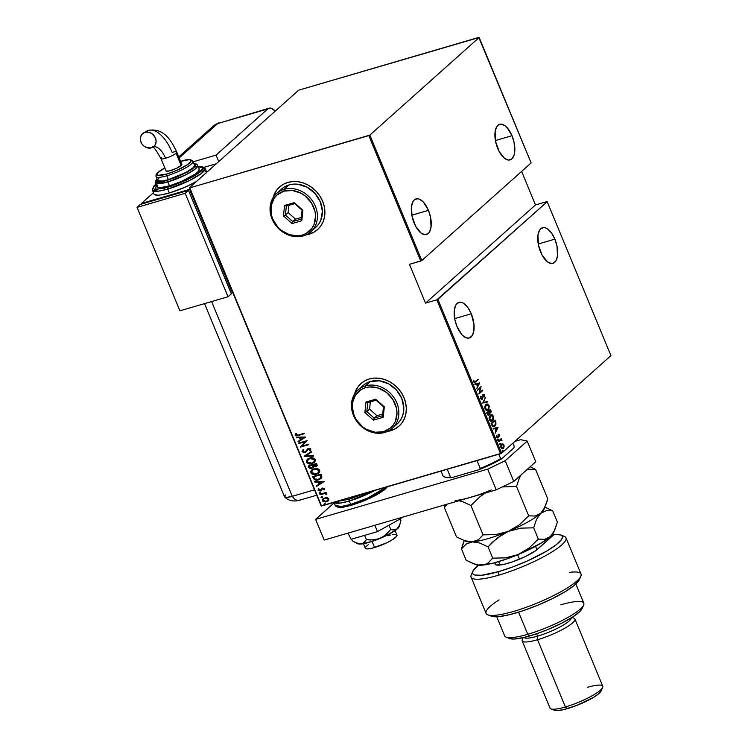 <?xml version="1.0" encoding="UTF-8"?>
<svg xmlns="http://www.w3.org/2000/svg" width="748" height="748" viewBox="0 0 748 748"><rect width="100%" height="100%" fill="white"/><g stroke="black" fill="none" stroke-linecap="round" stroke-linejoin="round"><path stroke-width="1.12" d="M361.032 383.509A28.546 24.441 -131.8 0 0 354.627 394.046L357.825 387.155L360.994 383.546M387.866 431.269A28.546 24.441 -131.8 0 0 390.811 430.614L390.699 430.717A28.546 24.441 48.2 0 1 387.614 431.39L395.187 428.847L399.095 426.061L402.265 422.452L404.575 418.169L405.949 413.382L406.323 408.258L405.678 403.004L404.051 397.824L401.498 392.915L398.123 388.464L394.046 384.64L389.428 381.592L384.453 379.442L379.301 378.273L374.178 378.114L369.278 378.993L364.79 380.854L360.882 383.649L357.712 387.249L354.477 394.29A28.546 24.441 48.2 0 1 360.975 383.565A28.546 24.441 48.2 0 1 369.278 378.993A28.546 24.441 48.2 0 1 401.536 392.981A28.546 24.441 48.2 0 1 399.002 426.145A28.546 24.441 48.2 0 1 390.699 430.717L390.811 430.614A28.546 24.441 -131.8 0 0 399.058 426.098M279.612 186.953A28.546 24.441 -131.8 0 0 273.207 197.491L276.405 190.59L279.574 186.991A28.546 24.441 48.2 0 1 287.858 182.428L283.37 184.298L279.462 187.084L276.293 190.693L273.057 197.724A28.546 24.441 48.2 0 1 279.556 187L279.668 186.897M313.88 232.189L306.446 234.713A28.546 24.441 -131.8 0 0 309.392 234.059L309.279 234.152A28.546 24.441 48.2 0 1 306.194 234.825L313.767 232.282L317.676 229.496L320.845 225.887L323.164 221.614L324.529 216.817L324.903 211.693L324.258 206.448L322.631 201.259L320.079 196.35L316.703 191.899L312.627 188.075L308.008 185.037L303.034 182.886L297.882 181.708L292.758 181.549L287.858 182.428A28.546 24.441 48.2 0 1 320.116 196.415A28.546 24.441 48.2 0 1 317.582 229.58A28.546 24.441 48.2 0 1 309.279 234.152L309.392 234.059A28.546 24.441 -131.8 0 0 317.638 229.533M471.287 313.786A18.55 8.873 -106.3 0 1 469.333 337.974A18.55 8.873 -106.3 0 1 456.991 326.549A18.55 8.873 -106.3 0 1 458.935 302.351A18.55 8.873 -106.3 0 1 471.287 313.786L454.672 318.629L471.287 313.786L468.08 307.83L464.265 303.763L462.32 302.641L460.441 302.192L457.178 303.351L455.915 304.922L454.373 309.728L454.868 319.63L456.991 326.549L462.058 334.814L464.003 336.563L467.837 338.143L469.576 337.9L472.362 335.403L473.895 330.597L473.952 324.193L471.287 313.786M428.436 210.328A18.55 8.873 -106.3 0 1 426.482 234.517A18.55 8.873 -106.3 0 1 414.14 223.091A18.55 8.873 -106.3 0 1 416.084 198.903A18.55 8.873 -106.3 0 1 428.436 210.328L411.821 215.181L428.436 210.328L423.359 202.063L419.469 199.183L417.59 198.734L414.317 199.903L413.064 201.464L411.522 206.28L412.017 216.172L415.636 226.251L421.152 233.114L424.986 234.685L428.249 233.526L429.511 231.955L431.044 227.14L430.558 217.247L428.436 210.328M512.015 135.697A18.55 8.873 -106.3 0 1 510.071 159.894A18.55 8.873 -106.3 0 1 497.719 148.459A18.55 8.873 -106.3 0 1 499.664 124.271A18.55 8.873 -106.3 0 1 512.015 135.697L495.41 140.549L512.015 135.697L506.938 127.431L504.994 125.683L501.169 124.103L497.906 125.271L496.644 126.842L495.101 131.648L495.597 141.54L499.215 151.62L504.732 158.483L508.565 160.053L511.828 158.894L514.035 155.173L514.624 152.517L514.138 142.616L512.015 135.697M554.866 239.154A18.55 8.873 -106.3 0 1 552.922 263.343A18.55 8.873 -106.3 0 1 540.57 251.917A18.55 8.873 -106.3 0 1 542.515 227.729A18.55 8.873 -106.3 0 1 554.866 239.154L538.261 243.998L554.866 239.154L551.659 233.208L547.845 229.131L545.9 228.009L544.02 227.56L540.757 228.72L539.495 230.291L537.952 235.106L538.448 244.998L542.066 255.077L547.592 261.94L551.416 263.511L553.155 263.268L555.942 260.781L557.475 255.966L556.989 246.073L554.866 239.154M501.618 453.213L437.879 299.322L547.19 201.717L610.938 355.609L501.618 453.213L610.938 355.609L547.19 201.717L436.823 299.826L500.571 453.718L321.546 505.994L189.777 187.879L368.801 135.594L420.759 261.033L409.446 264.334L425.519 303.136L436.823 299.826L425.519 303.136L535.493 204.933L521.608 171.414L535.493 204.933L546.807 201.633L535.493 204.933L425.519 303.136L409.446 264.334L421.807 260.528L369.849 135.089L479.169 37.484L531.127 162.924L421.807 260.528L531.127 162.924L478.776 37.4L298.695 90.181L189.384 187.795L321.154 505.91L501.618 453.213L500.571 453.718L436.823 299.826L437.879 299.322L501.618 453.213M502.637 450.399L502.778 451.399L503.189 450.707L502.637 450.399L503.021 451.325L502.637 450.399L503.152 450.577M499.748 443.433L499.888 444.443L500.319 443.863L499.748 443.433L500.132 444.359L499.748 443.433L500.262 443.611M497.972 439.141L498.112 440.142L498.542 439.572L497.972 439.141L498.355 440.067L497.972 439.141L498.486 439.319M497.99 427.36L493.184 428.473L493.39 428.978L494.933 428.623L495.868 430.885L495.148 433.232L498.037 427.473L493.184 428.473L493.39 428.978L494.933 428.623L495.868 430.885L495.148 433.232L497.99 427.36M490.286 415.168L489.108 418.179L489.603 420.114L490.688 421.143L491.913 421.161L493.194 420.011L493.708 416.888L492.203 414.719L490.286 415.168L489.435 419.75L491.773 421.208L492.605 420.722L493.465 416.094L491.118 414.682L490.286 415.168M485.863 404.49L484.685 407.501L485.181 409.437L486.265 410.465L487.49 410.484L488.771 409.334L489.286 406.211L487.78 404.042L485.863 404.49L485.013 409.072L487.35 410.53L488.182 410.044L489.042 405.416L486.696 404.004L485.863 404.49M480.674 398.609L481.553 399.441L482.507 399.021L483.591 394.916L484.648 396.982L484.367 394.486L483.03 394.869L482.161 398.731L481.132 398.394L480.852 396.244L480.525 398.076L482.348 399.198L483.507 394.981L484.311 395.309L484.648 396.982L484.732 395.009L483.302 394.533L482.161 398.731L480.59 398.413L480.852 396.244L480.674 398.609M479.58 382.911L474.774 384.023L474.98 384.528L476.523 384.173L477.458 386.436L476.738 388.782L479.627 383.023L474.774 384.023L474.98 384.528L476.523 384.173L477.458 386.436L476.738 388.782L479.58 382.911M475.485 381.48L474.447 381.948L473.671 380.236L473.764 381.929L474.793 382.583L478.047 379.199L475.485 381.48L474.176 381.611L473.671 380.236L473.764 381.929L474.737 382.602L478.234 379.657L478.047 379.199L475.485 381.48L474.176 381.611M477.411 390.409L480.44 387.707L478.907 394.009L482.75 390.568L482.563 390.101L479.524 392.812L481.067 386.51L477.411 390.409L480.44 387.707L478.907 394.009L482.75 390.568L482.563 390.101L479.524 392.812L481.067 386.51L477.411 390.409M482.656 403.06L487.509 402.059L487.303 401.554L483.423 402.452L485.546 397.3L482.656 403.06L487.509 402.059L487.303 401.554L483.423 402.452L485.546 397.3L482.656 403.06M486.696 412.803L487.724 414.944L489.08 414.962L489.622 413.027L490.585 412.98L491.202 411.97L490.538 409.371L486.696 412.803L487.285 414.242L489.08 414.962L489.622 413.027L490.697 412.887L490.538 409.371L486.696 412.803M495.27 422.171L494.568 420.395L495.503 423.013L494.624 425.752L492.754 426.257L491.819 425.135L492.539 426.388L493.839 426.762L495.298 425.696L495.961 424.116L494.961 420.049L491.118 423.48L491.801 425.154L493.951 426.734L494.821 426.22L495.98 422.966L494.961 420.049L491.118 423.48L491.801 425.154L491.221 423.733L494.278 421.002L491.221 423.733L494.278 421.002L495.41 421.133L495.185 421.928M499.692 434.728L498.42 434.457L497.663 437.3L496.635 435.719L497.055 437.692L498.233 437.412L498.794 434.756L499.729 436.14L499.758 434.925L498.523 434.354L497.822 437.206L496.635 435.719L496.728 437.206L498.028 437.655L498.729 434.803L499.729 436.14L499.692 434.728M498.42 441.124L498.617 441.591L500.786 439.908L502.002 440.628L501.01 439.45L501.235 438.609L498.42 441.124L498.617 441.591L500.562 439.974L502.002 440.628L501.01 439.45L501.235 438.609L498.42 441.124M503.619 447.042L502.852 448.491L504.096 446.902L503.928 444.957L502.824 443.835L501.375 444.406L500.767 446.406L501.431 448.248L502.824 448.66L504.171 445.995L503.413 444.162L502.347 443.975L503.451 445.097M327.166 497.56L323.342 498.327L322.388 499.552L322.762 501.169L325.427 502.011L328.026 501.038L328.905 499.056L327.166 497.56L323.145 498.495L322.453 500.664L326.483 501.824L328.437 500.627L328.821 498.804L327.166 497.56M319.91 494.241L320.107 494.709L324.772 493.558L326.016 494.372L326.839 494.063L325.352 493.175L326.063 492.446L319.91 494.241L320.107 494.709L324.323 493.587L326.783 494.447L325.352 493.175L326.063 492.446L319.91 494.241M324.585 488.575L322.304 488.089L319.864 490.576L318.526 488.93L318.106 490.118L320.135 491.043L321.397 490.408L322.491 488.584L323.622 488.547L323.482 489.716L324.146 489.884L324.585 488.575L322.538 488.014L320.2 490.52L318.919 490.08L319.228 489.08L318.526 488.93L318.162 490.314L320.425 490.969L322.762 488.472L323.828 488.781L323.482 489.716L324.146 489.884L324.585 488.575M313.3 478.271L314.927 479.907L318.19 479.907L321.247 478.299L321.79 476.121L321.023 474.148L312.608 476.607L313.3 478.271C314.665 480.169 316.413 480.684 318.536 479.814L320.976 478.561L321.883 477.028L321.023 474.148L312.608 476.607L313.3 478.271M308.185 465.929L309.167 467.939L311.046 468.51L313.001 467.781L313.58 466.668L316.32 466.453L317.208 465.293L316.6 463.47L308.185 465.929L308.774 467.36L311.869 468.36L313.58 466.668L316.741 466.154L316.6 463.47L308.185 465.929M304.146 456.177L313.58 456.158L313.365 455.654L305.792 455.766L311.813 451.904L311.607 451.399L304.193 456.299L313.58 456.158L313.365 455.654L305.792 455.766L311.813 451.904L311.607 451.399L304.146 456.177M298.901 443.527L305.53 441.591L300.397 447.126L308.821 444.667L308.625 444.2L301.986 446.145L307.138 440.609L298.714 443.068L298.901 443.527L298.985 442.984L298.901 443.527L305.53 441.591L300.35 447.024L308.821 444.667L308.625 444.2L301.986 446.145L307.138 440.609L298.714 443.068L298.901 443.527M298.508 434.934L296.414 435.168L296.339 433.541L295.572 433.447L295.198 435.14L296.825 435.822L304.296 433.756L304.109 433.298L298.508 434.934L296.021 434.812L296.339 433.541L295.572 433.447L295.142 435.027L298.611 435.42L304.296 433.756L304.109 433.298L298.508 434.934M305.642 437.01L296.264 437.15L296.47 437.655L299.481 437.608L300.416 439.861L298.022 441.395L298.228 441.9L305.689 437.122L296.264 437.15L296.47 437.655L299.481 437.608L300.416 439.861L298.022 441.395L298.228 441.9L305.642 437.01M304.997 451.895L305.745 451.465L304.782 452.091L302.921 451.465L303.838 449.885L303.221 449.557L302.052 451.708L304.193 452.69L306.278 451.773L308.644 448.884L309.915 449.146L309.363 450.651L310.055 450.941L310.822 448.968L309.41 448.295L307.783 448.688L305.53 451.661L304.212 452.175L302.921 451.465L303.838 449.885L303.221 449.557L302.014 451.624L303.445 449.361M309.616 458.094L307.68 459.01L306.343 460.665L307.138 463.143L311.252 463.825L314.712 462.002L315.366 460.703L315.03 459.179L311.832 457.795L307.334 459.291L306.381 462.171C307.961 463.956 309.822 464.452 311.963 463.648L314.291 462.432L315.217 459.543C313.627 457.776 311.757 457.29 309.616 458.094M314.038 468.772L312.103 469.688L310.766 471.334L311.561 473.821L315.675 474.503L319.134 472.68L319.789 471.38L319.452 469.856L316.254 468.472L311.757 469.968L310.803 472.848C312.384 474.634 314.244 475.13 316.385 474.326L318.713 473.11L319.639 470.221C318.05 468.454 316.18 467.968 314.038 468.772M324.052 481.46L314.674 481.59L314.88 482.095L317.891 482.058L318.826 484.311L316.432 485.845L316.647 486.35L324.108 481.572L314.674 481.59L314.88 482.095L317.891 482.058L318.826 484.311L316.432 485.845L316.647 486.35L324.052 481.46M319.789 492.334L319.349 493.11L320.565 493.025L320.022 492.287L319.274 492.997L320.172 493.259L320.677 492.586L319.789 492.334L319.274 492.997M321.565 496.625L321.126 497.401L322.341 497.327L321.799 496.579L321.051 497.289L321.949 497.551L322.453 496.887L321.565 496.625L321.051 497.289M324.445 503.591L324.006 504.367L325.23 504.283L324.679 503.544L323.94 504.255L324.828 504.517L325.343 503.843L324.445 503.591L323.94 504.255M189.777 187.879L369.849 135.089L479.169 37.484L298.695 90.181L189.384 187.795L321.546 505.994L189.777 187.879M387.857 431.269L395.299 428.754M295.675 433.419L295.479 435.056L297.04 435.626L304.249 433.644L298.611 435.42L295.142 435.027L295.797 433.251M305.67 437.075L298.228 441.9L298.265 441.245L298.452 441.703L305.67 437.075M300.631 439.665L299.696 437.412L296.47 437.655L296.563 437.141L299.696 437.412L300.631 439.665M300.659 437.393L304.268 437.346L301.182 439.375L300.659 437.393L304.268 437.346L300.659 437.393M308.765 444.546L300.397 447.126L305.745 441.395L299.125 443.33L305.745 441.395L300.612 446.93L308.765 444.546M303.221 449.557L302.052 451.708L304.96 452.559L308.644 448.884L310.018 449.333L309.363 450.651L310.055 450.941L310.906 449.137L308.41 448.426L305.577 451.605M310.27 450.735L309.363 450.651L310.242 449.137L308.859 448.688L307.914 449.352L309.99 448.809L309.579 450.455L310.27 450.735M307.699 449.548L308.644 448.884M306.25 451.801L304.96 452.559L302.267 451.512L304.015 452.493L306.493 451.577M308.213 449.034L308.859 448.688M311.794 451.857L305.792 455.766L311.794 451.857M313.496 455.962L304.193 456.299L313.496 455.962M314.403 462.339L312.187 463.451C310.037 464.256 308.176 463.76 306.605 461.974L307.447 459.188M307.624 459.038L306.437 461.198L307.699 463.171L310.729 463.732L314.151 462.535M306.568 460.469L306.437 461.198M313.711 462.114L314.59 459.618L313.608 462.217L311.776 463.19L307.241 461.899L308.466 459.113L311.224 458.141L313.683 458.646L314.712 460.254L313.571 462.227M308.241 459.3L310.037 458.356L308.129 459.403M309.812 458.552L314.59 459.618L309.812 458.552L313.692 458.982L314.497 460.45L313.982 461.825L311.187 463.33L307.849 462.703L307.194 460.675L309.812 458.552M316.843 466.051L313.58 466.668L317.124 465.789M313.141 467.64L311.869 468.36L308.774 467.36L308.447 465.845L309.971 468.117L313.216 467.584M311.897 467.706L313.019 466.341L312.589 465.032L312.804 466.537L311.682 467.902L309.522 466.827L309.457 465.939L312.589 465.032L312.701 467.229M315.637 466.088L316.152 463.984L315.413 466.285L313.449 464.779L316.152 463.984L316.077 465.911M316.133 465.864L314.207 466.266L313.234 464.976L316.152 463.984L313.449 464.779L315.937 464.181L316.292 465.574L315.413 466.285M312.384 467.528L310.401 467.855L309.242 466.135L312.589 465.032L309.242 466.135L312.374 465.228L312.384 467.528M318.826 473.017L316.61 474.129C314.459 474.933 312.599 474.438 311.028 472.652L311.869 469.866M312.047 469.716L310.859 471.876L312.122 473.849L315.151 474.41L318.573 473.213M310.99 471.137L310.859 471.876M312.458 470.174L315.039 468.893L317.601 469.071L319.069 470.455L318.433 472.521L316.198 473.867L311.664 472.577L312.44 470.174L314.459 469.033L312.552 470.081M318.134 472.792L319.013 470.296L314.235 469.23L317.376 469.267L318.788 470.492L318.031 472.895L315.609 474.008L312.028 473.138L311.523 471.951L312.243 470.37L314.235 469.23L319.013 470.296L318.405 472.502M321.088 478.468L318.76 479.618C316.628 480.487 314.88 479.973 313.515 478.075L314.441 479.356L316.479 479.935L321.266 478.309M320.322 478.29L321.191 476.785L320.574 474.662L320.967 476.981L320.219 478.393L318.349 479.346L314.777 478.926L313.88 476.616L320.574 474.662L313.88 476.616L320.574 474.662L321.191 476.785L320.247 478.355M324.09 481.525L316.647 486.35L316.675 485.695L316.862 486.153L324.09 481.525M319.041 484.115L318.106 481.862L314.88 482.095L314.973 481.59L318.106 481.862L319.041 484.115M319.069 481.843L322.678 481.787L319.592 483.825L319.069 481.843L322.678 481.787L319.069 481.843M322.986 488.276L323.959 488.453L323.706 489.519L324.314 489.678L323.482 489.716L324.043 488.584L322.379 488.659M322.266 488.771L322.762 488.472M322.416 488.65L322.089 489.332M318.62 488.865L318.321 489.921L318.966 490.707L321.518 490.305L320.425 490.969L318.162 490.314L318.741 488.734M320.733 490.211L321.892 488.276L320.714 490.202M320.172 493.259L319.499 492.801L320.004 492.137M319.611 492.362L319.667 492.997L320.789 492.829M326.212 492.792L325.352 493.175L326.212 492.792M326.839 494.241L324.548 493.39L320.107 494.709L320.181 494.166L324.763 493.371L326.839 494.241M321.949 497.551L321.275 497.093L321.78 496.429M321.388 496.653L321.453 497.289L322.566 497.13M328.662 500.431L326.483 501.824L322.453 500.664L323.258 498.402M323.36 498.299L322.538 499.898L323.445 501.366L325.642 501.815L328.25 500.842M322.612 499.355L322.538 499.898M324.08 498.439L325.978 497.766L327.68 498.14L328.381 499.262L327.587 500.627M327.615 500.608L328.279 498.823L327.512 500.711L326.287 501.356L323.201 500.44L323.716 498.766L325.156 497.916L323.828 498.673M324.941 498.112L328.279 498.823L324.941 498.112L327.643 498.467L328.157 499.458L327.661 500.552L325.474 501.506L323.445 500.823L323.286 499.29L324.941 498.112M324.828 504.517L324.155 504.059L324.669 503.395M324.277 503.619L324.333 504.255L325.445 504.087M301.182 439.375L300.444 437.589L304.043 437.543L301.182 439.375M312.486 467.425L311.682 467.902M320.359 474.858L320.789 477.682L318.134 479.412L315.179 479.225L313.664 476.813L320.359 474.858M319.592 483.825L318.854 482.039L322.453 481.983L319.592 483.825M477.645 379.545L478.234 379.657L474.503 382.63L477.645 379.545M473.699 381.751L474.999 381.62L473.699 381.751L474.419 382.078M474.784 384.051L479.103 383.051L474.784 384.051M477.271 385.987L476.532 384.201L477.271 385.987L477.757 385.846L477.271 385.987M478.86 383.631L477.757 385.846L477.018 384.061L476.532 384.201L478.86 383.631L477.757 385.846L477.018 384.061L478.86 383.631M480.581 386.95L480.384 387.726L480.581 386.95M482.17 390.456L482.75 390.568L478.907 393.71L482.17 390.456M479.964 387.847L477.327 390.194L479.964 387.847M480.497 397.637L481.235 396.524L480.59 398.413L482.161 398.731M482.815 394.673L484.283 395.243M484.395 396.075L484.274 396.777M483.825 395.449L483.03 395.122L483.825 395.449L483.03 395.122L483.507 394.981L484.311 395.309M483.507 394.981L482.675 395.916M484.236 396.917L484.386 395.729M484.302 395.29L483.302 394.439M481.562 398.955L480.59 398.413M485.246 397.889L482.937 402.592L487.303 401.554L487.023 402.172L486.826 401.695L482.937 402.592L485.246 397.889M486.452 404.088L489.042 405.416L488.603 405.687M488.743 408.389L488.182 410.044L487.116 410.577M488.631 405.753L487.743 404.444L486.069 404.191M487.013 410.624L488.846 407.856M486.294 410.138L486.948 410.072L485.723 409.913L484.919 408.838L487.509 409.717M484.769 406.482L485.574 405.089L486.789 404.668M487.995 409.577L486.593 409.96L484.919 408.838L485.574 405.089L487.472 404.575L488.715 405.949L488.799 408.174L487.995 409.577L485.396 408.698L486.05 404.949L488.65 405.79L487.995 409.577L487.088 410.007M486.471 404.659L484.863 406.183M490.557 410.727L490.146 409.717L490.959 410.381L490.51 410.605M489.977 413.195L490.725 412.111L490.211 413.027L490.697 412.887L489.145 413.167M489.622 413.027L490.697 412.887M489.127 414.168L488.407 415.252L489.173 413.84M488.173 415.355L489.08 414.962M488.238 414.747L486.798 413.055L490.342 410.185L490.492 412.429L488.753 411.746L489.949 412.625M489.8 412.7L488.837 411.942L489.201 412.971L488.397 414.654M490.492 412.429L488.622 411.428L489.239 411.606L489.856 410.325L488.622 411.428L490.342 410.185L490.8 411.83L489.996 412.587M488.893 414.504L486.798 413.055L487.565 413.607L487.275 412.915L488.706 411.643L486.798 413.055L488.706 411.643L489.257 413.485L488.388 414.644M489.192 417.16L491.043 415.271L492.595 415.71L493.072 416.468L492.418 420.254L489.818 419.376L490.473 415.626L493.072 416.468L492.165 415.121L490.884 414.766L493.465 416.094L493.025 416.365M493.166 419.067L492.605 420.722L491.539 421.255M491.436 421.302L493.269 418.534M490.716 420.815L491.371 420.75L490.146 420.591L489.342 419.516L491.932 420.395M493.072 416.468L492.885 419.675L491.847 420.61L490.735 420.516L489.342 419.516L489.996 415.766L491.212 415.346M492.418 420.254L491.511 420.685M490.894 415.336L489.286 416.86M495.513 423.097L495.98 422.966L495.513 423.097M495.475 424.275L494.821 426.22L493.708 426.781M493.848 426.715L495.485 424.256M493.269 426.332L492.754 426.257M494.624 425.752L493.241 426.117L491.221 423.733L492.698 425.687L491.698 423.592L494.765 420.862L495.541 423.265L495.185 425.051L494.624 425.752L492.221 425.827L494.148 425.893M493.194 428.501L497.514 427.501L493.194 428.501M495.681 430.427L494.942 428.651L495.681 430.427L496.167 430.287L495.681 430.427M497.27 428.08L496.167 430.287L495.428 428.511L494.942 428.651L497.27 428.08L496.167 430.287L495.428 428.511L497.27 428.08M498.86 435.168L499.346 435.027M498.729 434.803L498.093 435.299M498 436.14L497.906 437.225L498.392 437.084L497.457 437.87M497.822 437.206L497.074 436.888M496.588 437.028L497.345 437.346L496.588 437.028M498.046 434.495L499.215 434.869L498.598 434.289M497.672 437.3L496.775 437.309M497.411 437.898L497.962 436.982M498.093 435.196L498.869 434.728M497.495 439.282L497.878 440.207M497.841 439.889L498.355 440.067M497.972 440.095L497.729 439.207M501.338 440.039L500.534 439.59L501.422 439.076L500.534 439.59L501.431 440.226M501.048 440.45L500.562 439.974L501.534 440.31M500.562 439.974L498.523 441.376L500.309 440.048M499.271 443.573L499.655 444.508M499.617 444.181L500.132 444.359M499.748 444.387L499.514 443.499M501.113 444.312L502.824 443.835L501.599 444.172L501.02 447.556L503.329 448.351L502.516 448.716M502.291 448.809L503.329 448.351M502.824 443.835L501.599 444.172M500.861 445.443L501.786 444.639L503.582 445.256L503.133 447.884L501.366 447.239L501.786 444.639L503.376 444.873L501.684 443.975M502.338 448.8L503.563 447.285M503.376 444.873L503.31 447.706L502.048 448.304L501.085 447.762M503.133 447.884L500.945 447.36L501.31 444.78L502.151 444.508M500.88 447.379L502.656 448.024M501.983 444.49L500.908 445.331M501.786 444.639L502.217 444.387L501.74 444.527M502.151 450.539L502.534 451.465M502.506 451.147L503.021 451.325M502.628 451.353L502.394 450.464M369.849 135.089L421.807 260.528L420.759 261.033L368.801 135.594L369.849 135.089M514.063 446.051A38.531 7.517 157.5 0 1 514.259 446.509L512.866 443.171L514.259 446.509L513.82 447.959L501.73 458.758L500.655 458.655A38.531 7.517 157.5 0 1 480.263 468.454L477.009 460.6L480.263 468.454L478.935 469.716L452.475 477.439L450.502 477.149L447.248 469.286L450.502 477.149A38.531 7.517 157.5 0 1 444.265 476.85A38.531 7.517 157.5 0 1 442.9 475.522M512.885 443.153L514.175 446.276A38.531 7.517 -22.5 0 1 514.259 446.509L513.82 447.959L501.73 458.758L500.655 458.655L498.813 454.232L500.655 458.655A38.531 7.517 -22.5 0 1 480.263 468.454L478.935 469.716L452.475 477.439L446.173 477.523L444.536 476.813M501.73 458.758L491.09 464.405L478.935 469.716A37.681 7.349 -22.5 0 0 501.73 458.758M441.049 471.1L442.975 475.765A38.531 7.517 -22.5 0 0 450.502 477.149L452.475 477.439A37.681 7.349 -22.5 0 1 445.35 477.28L444.265 476.85M363.463 543.684L365.333 548.209A17.129 3.338 -22.5 0 0 374.561 547.545L372.027 541.44L374.561 547.545A17.129 3.338 -22.5 0 0 396.982 535.101L395.112 530.584M387.754 535.764L390.447 535.054M392.784 534.596L396.038 534.502L396.833 534.876L396.608 536.372L391.971 540.009L386.697 542.842L371.868 548.256L367.651 548.892L365.491 548.434M365.707 546.938L368.287 544.638M350.662 504.404L341.359 506.471L335.291 505.508A28.546 5.573 -22.5 0 0 350.662 504.404L349.269 501.038A1.431 0.683 -106.3 0 1 349.288 499.253L337.339 501.384L349.288 499.253A1.431 0.683 73.7 0 0 349.269 501.038A28.546 5.573 157.5 0 1 334.01 502.357L340.247 503.077L349.269 501.038L350.662 504.404A28.546 5.573 -22.5 0 0 386.202 487.116L367.773 498.009L350.662 504.404A1.431 0.683 73.7 0 0 351.607 505.283A1.431 0.683 -106.3 0 1 350.662 504.404M361.293 501.936L351.747 505.199A1.431 0.683 -106.3 0 1 351.607 505.283A1.431 0.683 73.7 0 0 351.747 505.199L370.382 498.028L387.062 486.864M374.972 490.389A28.546 5.573 157.5 0 1 349.269 501.038L374.972 490.389M347.493 506.331L340.808 507.34M338.648 507.191L337.385 506.611M387.314 486.135L385.052 489.201L379.32 493.278L366.211 499.926M365.753 493.082L349.288 499.253L365.753 493.082M315.619 519.383L487.668 469.146L505.199 460.721L527.19 441.086L520.664 439.684L514.876 441.376L520.664 439.684L527.19 441.086L535.764 461.778L513.773 481.413L535.764 461.778L527.19 441.086L505.199 460.721L513.773 481.413L505.199 460.721L487.668 469.146L496.242 489.837L513.773 481.413L496.242 489.837L324.193 540.075L496.242 489.837L487.668 469.146L315.619 519.383L324.193 540.075L315.619 519.383L334.178 502.815L315.619 519.383M374.86 525.283L377.478 531.613L351.083 539.317L348.035 533.118L351.083 539.317L377.478 531.613L374.86 525.283M401.124 518.429L400.825 517.7L401.124 518.429L377.478 531.613L401.124 518.429M399.226 525.61L399.03 526.947L397.412 528.789A22.833 4.46 -22.5 0 0 399.245 526.48L400.909 520.44L400.274 518.906L400.909 520.44L399.61 525.32L397.412 528.789L395.954 529.706L390.746 529.509L388.969 525.208L390.746 529.509L383.266 536.774L376.824 539.458L369.895 539.991L366.417 539.663L364.631 535.362L366.417 539.663L362.677 543.59L360.91 544.02L356.768 543.216L352.252 540.757L351.597 539.168L352.252 540.757L355.412 542.599L360.91 544.02L357.535 543.656M399.61 525.32L396.094 529.865L385.547 535.989L371.952 541.468L360.91 544.02A22.833 4.46 -22.5 0 0 380.162 538.401A22.833 4.46 -22.5 0 0 397.412 528.789L394.308 530.061L390.746 529.509L386.052 534.661L380.162 538.401L373.374 539.962L366.417 539.663L364.164 542.646L360.91 544.02A22.833 4.46 -22.5 0 1 357.647 543.712L355.412 542.599M300.509 499.58A14.268 6.825 -106.3 0 1 299.116 500.365A14.268 6.825 -106.3 0 1 292.262 496.326L314.487 489.828L290.018 496.915L286.503 497.448L284.539 496.541L286.503 497.448L292.262 496.326A14.268 2.786 157.5 0 1 284.736 497.093A14.268 2.786 157.5 0 1 285.727 494.924L284.885 495.812L285.727 494.924M204.531 303.632L284.577 496.878A14.268 2.786 -22.5 0 0 292.262 496.326L314.487 489.828L292.262 496.326A14.268 6.825 73.7 0 0 299.153 500.347C293.347 501.796 288.532 500.711 284.717 497.074M216.069 155.107L267.756 108.956L270.271 108.058L271.711 108.404L275.199 111.172A14.268 6.825 -106.3 0 0 269.112 108.189A14.268 6.825 -106.3 0 0 267.756 108.956L217.705 123.57L179.202 157.95L217.705 123.57L267.756 108.956L216.069 155.107L193.152 161.802L216.069 155.107L218.743 161.577L216.069 155.107M292.262 496.326L211.591 301.566L292.262 496.326M204.269 167.253L216.331 163.728L204.269 167.253M178.772 156.912L213.554 125.86L217.705 123.57A14.268 12.22 -131.8 0 0 213.554 125.86L219.061 122.803A14.268 6.825 73.7 0 0 217.705 123.57L269.112 108.189M153.583 146.758A18.569 8.883 -106.3 0 1 165.551 158.286A8.565 1.674 -22.5 0 0 176.07 153.237A8.565 1.674 -22.5 0 0 176.752 152.031M148.637 130.339A35.698 17.073 73.7 0 0 145 132.331A8.565 7.33 48.2 0 1 154.658 136.491A8.565 7.33 48.2 0 1 153.966 146.43A8.565 7.33 48.2 0 1 151.423 147.852L146.87 147.711L143.999 146.15L141.755 143.672L140.502 140.643L140.428 137.529L141.531 134.808L143.653 132.892L146.468 132.069L149.553 132.461L152.433 134.023L155.434 137.978L156.108 141.11L155.593 144.084L153.948 146.449L151.423 147.852A8.565 7.33 48.2 0 1 141.765 143.681A8.565 7.33 48.2 0 1 142.457 133.752A8.565 7.33 48.2 0 1 145 132.331A35.698 17.073 -106.3 0 1 148.637 130.339A35.698 17.073 -106.3 0 1 172.152 152.396A8.565 1.674 157.5 0 1 176.762 152.068A8.565 1.674 157.5 0 1 176.07 153.237L181.166 165.523A8.565 1.674 -22.5 0 0 181.858 164.354L176.762 152.068C170.759 139.1 162.999 127.786 148.394 130.404L142.513 133.705M154.256 194.452L157.856 195.219L161.007 194.91L169.375 192.965L167.767 189.094A1.431 0.683 -106.3 0 1 167.786 187.309L155.874 189.44L156.042 184.083L153.116 187.711L153.415 188.711L154.677 189.291L163.522 188.431L172.442 185.822L187.009 179.857L195.35 175.378L201.09 171.301L202.689 169.609L203.045 167.243L198.229 166.598L203.344 168.235L195.293 175.415L167.786 187.309A1.431 0.683 73.7 0 0 167.767 189.094L189.88 180.324L201.483 173.358L205.139 168.347A28.546 5.573 157.5 0 1 167.767 189.094L169.375 192.965A28.546 5.573 -22.5 0 0 196.21 181.689M199.127 168.936L198.828 170.927L195.396 173.994L181.605 181.39L169.431 185.831L167.823 181.951A1.431 0.683 -106.3 0 1 167.842 180.165L159.221 181.858L157.052 179.062L156.5 181.278L159.202 181.858L164.476 181.053L175.369 177.594L186.514 172.517L192.18 169.076L195.396 166.196L195.677 164.336L193.975 163.775L195.424 166.159L187.664 171.881L167.842 180.165A1.431 0.683 73.7 0 0 167.823 181.951L185.513 174.939L194.798 169.366L197.715 165.355A22.833 4.46 157.5 0 1 167.823 181.951L169.431 185.831A22.833 4.46 -22.5 0 0 199.323 169.235L197.519 164.99L196.509 164.102L193.91 163.616M181.381 161.166A1.431 0.683 73.7 0 0 181.24 161.166A1.431 0.683 73.7 0 0 181.091 161.25A18.55 3.618 157.5 0 1 189.581 163.064A18.55 3.618 157.5 0 1 166.795 174.013A1.431 0.683 73.7 0 0 166.785 175.799A19.981 3.899 -22.5 0 0 192.993 161.68M194.368 164.897L194.592 165.626L192.928 167.889L185.813 172.536L168.384 179.679A19.981 3.899 -22.5 0 0 194.545 165.158L192.937 161.278A19.981 3.899 157.5 0 1 166.785 175.799L168.384 179.679L162.531 181.035L157.8 180.717M206.757 172.274A28.546 5.573 -22.5 0 0 206.738 172.227L204.971 168.019L201.708 166.421L198.201 166.524M206.813 172.9L206.485 171.853L205.167 171.236M141.466 203.437L189.59 189.384L232.441 292.833L231.095 293.225L232.768 292.543L189.59 189.384L141.466 203.437L153.443 192.732L141.466 203.437L141.709 204.026L141.466 203.437M230.702 291.888L188.777 191.067L230.702 291.888M156.005 183.999L153.462 186.402L152.396 190.198L158.464 191.161L167.767 189.094A28.546 5.573 157.5 0 1 152.396 190.198L154.004 194.069A28.546 5.573 -22.5 0 0 169.375 192.965L184.597 187.411L196.21 181.699M179.913 310.813L228.037 296.76L231.338 293.814L228.037 296.76L185.186 193.311L188.487 190.366L231.338 293.814L188.487 190.366L185.186 193.311L137.062 207.364L140.362 204.419L188.487 190.366L140.362 204.419L137.062 207.364L179.913 310.813L137.062 207.364L185.186 193.311L228.037 296.76L179.913 310.813M156.987 178.903L155.5 181.091L155.528 182.839L167.823 181.951A22.833 4.46 157.5 0 1 155.528 182.839L157.136 186.72A22.833 4.46 -22.5 0 0 169.431 185.831L160.222 187.636L157.332 187.019M157.08 186.177L157.632 185.027M157.576 179.978L159.24 177.725M157.632 180.455A19.981 3.899 -22.5 0 0 168.384 179.679L166.785 175.799A19.981 3.899 157.5 0 1 156.023 176.575L157.632 180.455M164.915 167.879L158.305 172.199L156.762 174.293L157.828 175.378L166.795 174.013L176.687 170.404L187.888 164.401L191.133 160.97L190.057 159.885L188.58 159.792L180.623 161.39M180.698 164.008L181.783 164.242L181.671 164.99L176.715 168.225L169.3 170.937L166.112 171.021M155.967 176.173A19.981 3.899 -22.5 0 0 166.785 175.799A1.431 0.683 -106.3 0 1 166.795 174.013A18.55 3.618 157.5 0 1 156.781 174.686A18.55 3.618 157.5 0 1 164.803 167.945L157.052 173.256L156.014 174.854L156.023 176.575M152.349 146.917C152.994 145.785 155.864 149.684 160.942 158.623L166.037 170.909A8.565 1.674 -22.5 0 0 172.573 169.955A8.565 1.674 -22.5 0 0 181.166 165.523L176.07 153.237A8.565 1.674 157.5 0 1 165.551 158.286A8.565 1.674 157.5 0 1 160.942 158.623A8.565 1.674 157.5 0 1 161.633 157.454M160.96 158.651A8.565 1.674 -22.5 0 0 165.551 158.286A18.569 8.883 73.7 0 0 153.91 146.702M562.019 535.867A51.378 10.023 157.5 0 1 566.002 537.831A51.378 10.023 157.5 0 1 498.738 575.165A51.378 10.023 -22.5 0 0 549.64 553.37A51.378 10.023 -22.5 0 0 564.291 536.381L560.682 534.96A48.526 9.472 157.5 0 1 546.835 551.014A48.526 9.472 157.5 0 1 498.766 571.594L498.738 575.165A51.378 10.023 157.5 0 1 471.072 577.147A51.378 10.023 157.5 0 1 472.502 572.94M495.578 562.393L494.989 563.618L496.392 565.03L504.311 564.254L512.287 561.926L525.32 556.577L535.699 550.678L554.109 534.474A48.526 9.472 157.5 0 1 560.682 534.96M496.756 616.782L504.694 635.95A42.814 8.359 -22.5 0 0 527.751 634.295A42.814 8.359 157.5 0 1 506.125 637.156L509.734 638.568A39.962 7.798 -22.5 0 0 529.921 635.894L527.751 634.295L518.588 612.173L527.751 634.295A42.814 8.359 -22.5 0 0 583.805 603.178L575.866 584.02M523.104 637.679L522.263 639.587A28.546 5.573 -22.5 0 0 537.541 639.727L537.569 636.155A25.684 5.012 157.5 0 1 523.946 637.483A25.684 5.012 -22.5 0 0 537.569 636.155L536.578 633.78L537.569 636.155A25.684 5.012 -22.5 0 0 571.276 617.876A25.684 5.012 157.5 0 1 537.569 636.155L537.541 639.727A28.546 5.573 157.5 0 1 522.16 640.83L550.014 708.076A28.546 5.573 -22.5 0 0 565.395 706.972A28.546 5.573 157.5 0 1 550.967 708.88L554.586 710.291A25.684 5.012 -22.5 0 0 567.564 708.58L565.395 706.972L537.541 639.727L565.395 706.972A28.546 5.573 -22.5 0 0 602.757 686.225L574.903 618.979A28.546 5.573 157.5 0 1 537.541 639.727A28.546 5.573 -22.5 0 0 565.806 627.619A28.546 5.573 -22.5 0 0 573.95 618.175L572.005 617.418M471.072 577.147L486.069 613.36A51.378 10.023 -22.5 0 0 537.373 602.963A51.378 10.023 -22.5 0 0 581 574.034L566.002 537.831M579.279 579.803L574.305 585.375L565.123 591.705L552.548 598.55L537.962 605.141L523.002 610.751L509.341 614.734L498.495 616.67L491.371 616.212A48.526 9.472 -22.5 0 0 538.233 605.029A48.526 9.472 -22.5 0 0 579.261 579.831L580.813 576.278A51.378 10.023 157.5 0 1 537.373 602.963A51.378 10.023 157.5 0 1 487.78 614.809A51.378 10.023 157.5 0 1 499.028 599.905M495.494 562.515A24.263 4.731 157.5 0 0 495.859 564.871L495.887 564.88A24.263 4.731 157.5 0 0 515.811 560.654A24.263 4.731 157.5 0 0 537.924 548.929L554.109 534.474L560.551 534.913L562.075 535.942L562.412 537.475L561.552 539.476L556.344 544.647L547.012 550.911L527.536 560.878L512.913 566.872L498.766 571.594L481.693 575.259L474.83 575.034L473.063 574.109L472.493 572.669L473.119 570.761L478.514 565.207A48.526 9.472 157.5 0 0 472.811 571.36A48.526 9.472 157.5 0 0 498.766 571.594L498.738 575.165A51.378 10.023 -22.5 0 1 471.259 574.913L472.811 571.36M582.337 607.797L580.355 611.013L573.09 616.726L561.589 623.262L547.62 629.638L536.793 633.715L523.647 637.548L513.801 639.044L508.752 637.969M498.71 565.142A21.412 4.179 157.5 0 1 499.505 563.749A21.412 4.179 -22.5 0 0 498.71 565.142M601.252 690.516L599.12 693.415L593.678 697.276L576.605 705.486L563.525 709.637L557.195 710.6L553.95 709.908M587.386 687.328A28.546 5.573 157.5 0 1 602.654 687.468A28.546 5.573 157.5 0 1 565.395 706.972L567.564 708.58A25.684 5.012 -22.5 0 0 601.102 691.03L602.654 687.468M560.748 604.833A42.814 8.359 157.5 0 1 583.646 605.038A42.814 8.359 157.5 0 1 527.751 634.295L529.921 635.894A39.962 7.798 -22.5 0 0 582.094 608.591L583.646 605.038M569.574 572.36A51.378 10.023 157.5 0 1 580.813 576.278M519.542 559.167L517.71 554.754L519.542 559.167M458.748 500.683L462.647 501.656L470.903 505.498L483.077 534.876L478.44 539.682L475.588 541.178L468.659 541.73L464.76 540.748L456.504 536.905L444.34 507.527L447.229 504.152L444.34 507.527L456.504 536.905L464.76 540.748L472.278 541.889A42.814 8.359 -22.5 0 0 508.369 531.351L495.943 534.577L483.077 534.876L470.903 505.498L480.197 496.541L485.461 492.895L480.197 496.541L470.903 505.498L462.647 501.656L458.748 500.683M445.079 504.778L444.34 507.527L445.079 504.778M544.927 507.247L540.701 513.324A42.814 8.359 -22.5 0 0 544.011 509.351L547.742 498.823L535.577 469.445L530.21 466.733L535.577 469.445L547.742 498.823L546.47 503.264L543.02 510.65L540.701 513.324L535.119 516.027L528.696 515.83L516.522 486.452L519.346 478.028L521.244 474.625L519.346 478.028L516.522 486.452L528.696 515.83L519.411 524.778L508.369 531.351A42.814 8.359 -22.5 0 0 540.701 513.324L535.119 516.027L528.696 515.83L519.411 524.778L508.369 531.351L495.943 534.577L483.077 534.876L478.44 539.682L472.278 541.889L479.795 543.039L488.051 546.872L497.336 537.924L508.369 531.351A42.814 8.359 157.5 0 1 472.278 541.889A42.814 8.359 157.5 0 1 465.705 541.047L465.705 541.047M526.209 470.174L529.145 469.248L535.577 469.445L529.145 469.248L526.209 470.174M502.273 486.939L516.522 486.452L502.273 486.939M544.245 508.612A42.814 8.359 -22.5 0 0 544.254 508.612A42.814 8.359 157.5 0 1 540.701 513.324L546.283 510.632L552.716 510.828L544.974 507.144M463.246 540.196L466.481 541.459A42.814 8.359 -22.5 0 0 472.278 541.889L479.795 543.039L488.051 546.872L492.717 558.148L488.079 562.954L485.228 564.46L479.197 565.245L475.578 564.469M491.23 489.968A42.814 8.359 157.5 0 1 455.139 500.515M475.822 495.709L466.406 498.467M462.75 544.46L461.479 548.91L466.116 544.105L472.278 541.889L466.116 544.105L461.479 548.91L466.144 560.187L461.479 548.91L464.321 540.439L462.75 544.46M553.913 531.772L550.35 536.606L541.29 543.039L518.009 554.633L505.573 557.858L492.717 558.148L488.051 546.872L492.474 542.197L502.609 534.268L508.369 531.351L520.814 528.125L533.67 527.836L536.484 519.411L540.701 513.324A42.814 8.359 157.5 0 1 508.369 531.351L520.814 528.125L533.67 527.836L536.484 519.411L540.701 513.324L546.283 510.632L552.716 510.828L544.507 507.004M554.567 530.519L550.35 536.606A42.814 8.359 -22.5 0 0 553.651 532.623L557.382 522.095L552.716 510.828L557.382 522.095L554.567 530.519L550.35 536.606L544.768 539.299L538.336 539.102L533.67 527.836L538.336 539.102L529.051 548.06L518.009 554.633L507.658 558.644L493.184 563.122L481.918 565.17A42.814 8.359 -22.5 0 0 518.009 554.633A42.814 8.359 -22.5 0 0 550.35 536.606L544.768 539.299L538.336 539.102L529.051 548.06L518.009 554.633L505.573 557.858L492.717 558.148L488.079 562.954L485.228 564.46L478.299 565.002L472.886 563.468L466.144 560.187L474.41 564.02M472.886 563.468L476.121 564.74A42.814 8.359 -22.5 0 0 481.918 565.17L478.299 565.002M365.51 385.893L365.491 387.679A24.263 20.776 48.2 0 1 395.056 403.696A24.263 20.776 48.2 0 1 383.705 431.652L384.79 432.447A25.684 22.001 -131.8 0 0 396.805 402.845A25.684 22.001 -131.8 0 0 365.51 385.893A25.684 22.001 48.2 0 1 394.542 398.488A25.684 22.001 48.2 0 1 392.261 428.333A25.684 22.001 48.2 0 1 384.79 432.447A25.684 22.001 48.2 0 1 355.758 419.862A25.684 22.001 48.2 0 1 358.04 390.007A25.684 22.001 48.2 0 1 365.51 385.893L370.456 381.48L365.51 385.893A25.684 22.001 -131.8 0 0 353.495 415.495A25.684 22.001 -131.8 0 0 384.79 432.447L383.705 431.652L390.839 427.688L393.532 424.621L395.505 420.984L396.982 412.559L396.44 408.099L392.887 399.516L386.548 392.485L378.394 388.062L369.662 386.94L365.491 387.679L361.677 389.269L355.665 394.701L352.532 402.415L352.214 406.772L354.15 415.636L356.319 419.815L362.649 426.846L366.576 429.436L375.187 432.26L383.705 431.652A24.263 20.776 48.2 0 1 354.15 415.636A24.263 20.776 48.2 0 1 365.491 387.679L365.51 385.893M392.261 428.333L397.207 423.92A25.684 22.001 -131.8 0 0 399.497 394.065A25.684 22.001 -131.8 0 0 370.456 381.48A25.684 22.001 -131.8 0 0 362.986 385.594L358.04 390.007M365.987 402.031L375.711 399.189L384.322 406.828L383.21 417.3L373.486 420.133L364.874 412.503L365.987 402.031L364.874 412.503L373.486 420.133L374.196 418.151L376.945 415.692L382.714 414.009L376.945 415.692L374.196 418.151L366.81 411.606L369.559 409.156L376.945 415.692L369.559 409.156L366.81 411.606L367.764 402.63L376.104 400.199L383.481 406.734L382.527 415.72L374.196 418.151L366.81 411.606L364.874 412.503L366.81 411.606L367.764 402.63L365.987 402.031L367.764 402.63L376.104 400.199L375.711 399.189L365.987 402.031M397.291 423.836L400.143 420.591L402.228 416.739L403.462 412.429L403.798 407.819L401.751 398.432L396.412 390.007L388.595 383.827L379.479 380.826L370.456 381.48L366.417 383.154L362.902 385.669M370.335 401.882L369.559 409.156L370.335 401.882M374.196 418.151L373.486 420.133L383.21 417.3L382.527 415.72L374.196 418.151M382.527 415.72L383.21 417.3L384.322 406.828L383.481 406.734L382.527 415.72M383.481 406.734L384.322 406.828L375.711 399.189L383.481 406.734M284.09 189.338L284.072 191.114A24.263 20.776 48.2 0 1 313.636 207.131A24.263 20.776 48.2 0 1 302.286 235.087L303.37 235.891A25.684 22.001 -131.8 0 0 315.385 206.289A25.684 22.001 -131.8 0 0 284.09 189.338A25.684 22.001 48.2 0 1 313.122 201.923A25.684 22.001 48.2 0 1 310.841 231.777A25.684 22.001 48.2 0 1 303.37 235.891A25.684 22.001 48.2 0 1 274.338 223.297A25.684 22.001 48.2 0 1 276.62 193.452A25.684 22.001 48.2 0 1 284.09 189.338L289.037 184.915L284.09 189.338A25.684 22.001 -131.8 0 0 272.076 218.94A25.684 22.001 -131.8 0 0 303.37 235.891L302.286 235.087L306.1 233.498L312.112 228.065L314.085 224.428L315.562 215.994L315.02 211.534L311.467 202.951L305.128 195.92L301.201 193.33L292.599 190.506L284.072 191.114L276.938 195.078L274.245 198.145L271.113 205.859L271.346 214.667L272.73 219.071L277.77 227.037L281.229 230.281L289.392 234.704L298.125 235.826L302.286 235.087A24.263 20.776 48.2 0 1 272.73 219.071A24.263 20.776 48.2 0 1 284.072 191.114L284.09 189.338M310.841 231.777L315.787 227.355A25.684 22.001 -131.8 0 0 318.078 197.509A25.684 22.001 -131.8 0 0 289.037 184.915A25.684 22.001 -131.8 0 0 281.566 189.029L276.62 193.452M284.567 205.466L294.291 202.633L302.903 210.263L301.79 220.735L292.066 223.577L283.455 215.938L284.567 205.466L283.455 215.938L292.066 223.577L292.777 221.586L295.525 219.136L301.294 217.444L295.525 219.136L292.777 221.586L285.399 215.041L288.148 212.591L295.525 219.136L288.148 212.591L285.399 215.041L286.353 206.065L294.684 203.634L302.07 210.179L301.117 219.155L292.777 221.586L285.399 215.041L283.455 215.938L285.399 215.041L286.353 206.065L284.567 205.466L286.353 206.065L294.684 203.634L294.291 202.633L284.567 205.466M315.871 227.28L318.732 224.035L320.808 220.183L322.379 211.254L320.34 201.867L315.002 193.442L307.176 187.262L298.059 184.27L293.45 184.13L289.037 184.915L284.997 186.598L281.482 189.104M288.915 205.317L288.148 212.591L288.915 205.317M292.777 221.586L292.066 223.577L301.79 220.735L301.117 219.155L292.777 221.586M301.117 219.155L301.79 220.735L302.903 210.263L302.07 210.179L301.117 219.155M302.07 210.179L302.903 210.263L294.291 202.633L302.07 210.179M474.774 381.985L474.297 382.125M483.694 394.869L483.208 395.009M498.093 439.067L497.616 439.207M498.233 440.142L497.747 440.282M500.711 439.927L500.234 440.067M499.879 443.358L499.393 443.499M500.01 444.434L499.533 444.574M502.759 450.324L502.282 450.464M502.899 451.399L502.413 451.54M333.898 502.142L335.291 505.508C334.674 505.704 335.815 506.349 338.722 507.434C339.134 508.014 343.426 507.303 351.616 505.283L364.697 500.599L376.281 495.064L384.575 489.725L387.492 486.733M299.153 500.347L316.722 495.223M156.706 179.202L156.893 178.679M192.937 161.278C191.095 159.128 187.196 159.09 181.231 161.175L180.614 161.353M491.399 616.221L487.78 614.809M498.617 561.617L500.038 565.03M535.54 546.33L536.952 549.743"/></g></svg>
